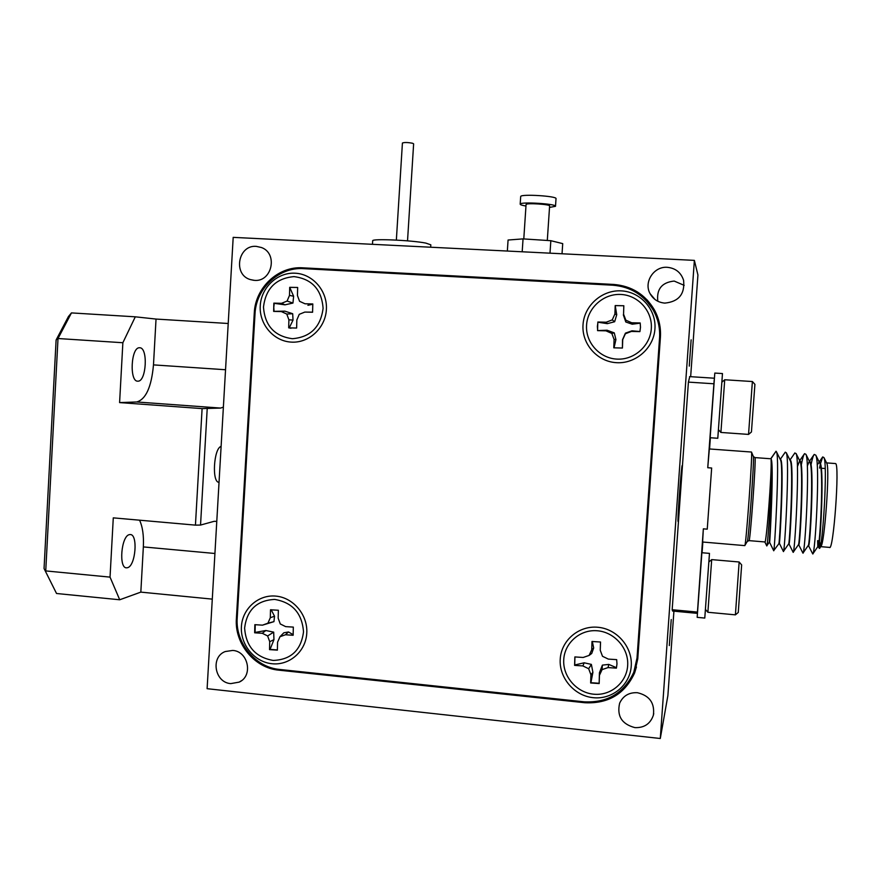 <?xml version="1.0" encoding="UTF-8"?>
<svg xmlns="http://www.w3.org/2000/svg" width="881" height="881" viewBox="0 0 881 881"><rect width="100%" height="100%" fill="white"/><g stroke="black" fill="none" stroke-linecap="round" stroke-linejoin="round"><path stroke-width="1.32" d="M751.493 452.041L709.348 448.958L707.751 467.723L711.661 468.02L707.245 529.162L703.346 528.831L702.609 542.013L744.764 545.614C745.877 548.323 752.726 453.539 751.526 452.151L751.416 452.041M819.396 541.099L820.277 546.451M820.431 463.858L822.7 456.931L823.933 457.558C827.865 463.891 822.7 547.553 819.55 548.411L820.861 546.495C824.495 544.921 829.99 468.747 826.863 463.45L826.653 463.043M819.55 548.411L818.724 545.449M678.469 521.475L678.139 521.453C677.082 524.151 681.288 465.851 682.191 465.399L682.257 465.366M780.544 459.497L780.544 459.497C784.42 459.937 779.817 547.486 779.278 543.17L773.683 550.658L769.587 542.355C769.785 546.55 774.366 459.188 770.897 458.803L776.04 451.237L770.732 458.77M749.059 540.626L764.829 541.947C766.228 546.319 772.042 470.399 771.073 460.223C773.485 470.201 769.3 546.727 769.201 542.322L766.756 545.846C767.637 549.546 772.923 470.212 771.073 460.223M835.287 463.538L835.584 463.593C839.868 464.045 833.459 552.046 829.484 547.398L820.751 546.66M819.594 462.8L819.881 463.373C824.054 471.269 819.848 548.224 817.964 546.429L818.284 546.451C820.244 550.911 824.869 462.932 819.583 462.404L819.198 462.349M819.881 463.373L815.795 455.169C820.387 463.604 815.112 555.933 812.756 553.973L808.505 545.636C810.102 550.052 814.727 462.184 809.804 461.677L809.011 461.941L807.315 466.137M808.494 545.625L808.174 545.603C809.694 547.949 813.945 469.969 810.013 462.536L809.738 461.655M798.395 544.777L798.737 544.81C799.981 549.193 804.595 461.435 800.036 460.961L799.706 460.906M793.241 552.2L798.373 544.799C799.574 547.663 803.857 468.659 800.168 461.71L799.926 461.226M800.168 461.71L796.083 453.495C800.091 460.796 794.706 555.559 793.153 552.321L788.98 543.94C789.894 548.334 794.497 460.686 790.301 460.245L790.246 460.212M783.462 551.407L788.616 543.973C789.464 547.398 793.792 467.359 790.356 460.895L790.136 460.444M778.892 543.148C779.388 547.123 783.76 466.06 780.577 460.08L780.379 459.684M818.009 540.67L818.141 546.033M817.634 540.637L817.788 546.187M819.132 462.349L817.194 464.871M799.596 460.906L797.393 466.655M815.795 455.169L814.209 454.431C813.196 455.719 812.117 459.221 810.994 464.948M798.748 544.821L802.943 553.147C804.893 555.746 810.223 462.206 805.917 454.321L804.551 453.66C803.538 454.926 802.448 458.77 801.27 465.168M796.083 453.495L794.574 453.385M779.278 543.148L783.407 551.495C784.531 555.382 789.982 459.386 786.27 452.68L784.96 452.592M773.683 550.658C774.388 555.217 779.894 457.977 776.491 451.865L776.04 451.237M819.594 468.108L820.266 464.606M764.829 541.947L766.756 545.846M689.768 376.627L688.413 382.112L672.17 609.718L672.566 611.04L697.345 613.363M703.346 528.831L697.356 613.407M702.08 552.739L702.851 542.035M709.568 448.969L710.372 437.747M714.205 379.788L707.751 467.723M697.345 612.075L672.17 609.718M713.808 383.775L688.413 382.112M295.223 273.209C277.515 272.119 261.183 287.404 260.247 305.751C259.036 324.087 273.44 341.101 291.115 342.103C308.779 343.37 325.386 328.173 326.377 309.638C327.644 291.115 312.953 274.013 295.223 273.209M598.023 627.283C579.004 625.323 561.373 640.19 560.239 658.944C558.829 677.665 574.17 695.803 593.144 697.675C612.097 699.833 630.047 685.077 631.237 666.124C632.712 647.216 617.052 628.968 598.023 627.283M621.303 290.873C602.042 289.706 584.18 305.597 583.024 324.715C581.581 343.81 597.12 361.584 616.337 362.675C635.531 364.04 653.713 348.248 654.935 328.932C656.433 309.627 640.575 291.765 621.303 290.873M275.962 596.118C258.463 594.312 242.33 608.65 241.405 626.666C240.227 644.65 254.466 662.005 271.932 663.723C289.375 665.717 305.784 651.466 306.764 633.285C307.998 615.114 293.483 597.67 275.962 596.118M255.016 313.856L237.209 617.966C235.26 642.877 255.325 667.358 279.618 669.45L584.147 701.827C607.472 702.994 624.023 693.127 633.802 672.225L637.018 658.008L659.55 338.062C660.177 328.117 658.085 318.812 653.25 310.156C644.022 294.992 630.565 286.677 612.868 285.213L303.626 268.65C279.002 266.822 255.997 288.417 255.016 313.856M646.489 300.917L654.44 311.345L660.155 327.688M637.756 658.9L635.697 666.322M372.696 240.854L372.696 240.755C371.881 238.498 411.713 240.227 425.842 243.101L430.831 244.83L430.677 247.22M396.351 240.095L402.419 143.019C404.39 142.27 407.804 142.359 412.627 143.273L413.63 143.856L407.529 240.854M525.968 206.022C522.114 205.383 520.186 204.755 520.186 204.15L520.208 204.095C520.429 201.562 556.935 203.852 555.504 206.308L549.513 207.42M520.693 196.584L520.715 196.463C520.935 193.809 557.453 196.1 556.021 198.677L555.504 206.308M526.078 204.612L526.089 204.48C526.309 202.795 550.548 204.326 549.612 205.956L547.299 240.469M507.346 251.052L508.073 240.028L523.05 238.883L550.834 240.7L562.717 243.619L562.034 253.772M549.997 253.177L550.834 240.7M522.191 251.79L523.05 238.883M639.925 331.531L631.985 330.815L625.422 333.139L622.515 339.736L622.415 347.94M614.035 347.874L615.918 339.57L614.266 332.875L607.086 330.232L597.659 330.562L597.384 326.377L597.935 322.215L607.295 323.657L614.641 321.741L616.733 314.726L615.191 305.575L614.916 313.988L612.251 319.88L606.227 322.215L597.836 322.028L597.56 330.639L605.941 330.827L611.81 333.425L614.079 339.427L613.804 347.83L622.438 348.039L622.713 339.637L625.389 333.745L631.435 331.421L639.903 331.619L640.487 327.303L640.19 322.964L631.732 322.776L625.84 320.177L623.561 314.176L623.836 305.751L615.191 305.575M586.526 326.08C586.955 308.846 602.527 293.99 619.883 294.43C637.249 294.606 652.083 310.156 651.367 327.545C650.905 344.945 635.069 359.745 617.746 359.14C600.413 358.787 585.854 343.304 586.526 326.08M615.423 305.63L623.836 305.751M623.814 305.795L623.561 314.176M623.341 314.869L625.796 321.994L625.84 320.177M625.796 321.994L632.206 324.208L631.732 322.776M632.206 324.208L640.124 323.173M607.295 323.657L606.227 322.215M614.641 321.741L612.251 319.88M616.733 314.726L614.916 313.988M615.918 339.57L614.079 339.427M614.266 332.875L611.81 333.425M607.086 330.232L605.941 330.827M631.985 330.815L631.435 331.421M625.422 333.139L625.389 333.745M707.884 612.273L705.406 609.388L708.28 569.5L708.842 562.001L711.694 559.611L707.884 612.273L735.393 614.85L738.267 612.46L741.648 564.886L739.115 561.99M735.404 614.861L739.148 562.012M708.864 561.979L709.469 553.378L701.882 552.728L697.168 617.35L704.778 618.066L705.428 609.41M709.469 553.378L704.778 618.066M721.836 382.222L724.722 379.755L720.9 432.45L718.411 429.631L721.847 382.222M754.907 384.347L751.438 431.976L748.586 434.388M748.542 434.421L752.385 381.539M721.869 382.2L722.464 373.555L714.799 373.07L710.152 437.725L717.784 438.275L718.433 429.653M722.464 373.555L717.784 438.275M256.349 246.383C238.101 244.577 232.672 274.619 250.303 279.574L254.367 280.356C271.998 282.239 278.253 253.475 261.459 247.528L256.349 246.383M637.381 692.708C629.023 692.312 623.12 695.792 619.651 703.148C616.7 716 621.788 724.16 634.915 727.618C644.242 727.97 650.398 723.819 653.383 715.185C654.88 703.071 649.539 695.583 637.381 692.708M667.369 267.317C653.911 266.106 643.449 282.151 650.101 293.692C653.328 299.386 658.25 302.524 664.847 303.108C678.733 301.698 684.989 294.111 683.601 280.334C681.024 272.526 675.617 268.187 667.369 267.317M684.196 285.356L674.185 281.061C661.895 282.383 656.433 289.111 657.81 301.247M232.727 650.431L225.228 651.544C210.273 657.017 214.711 682.665 230.778 683.612L239.18 682.114C253.365 675.925 248.332 651.257 232.727 650.431M687.301 397.661L686.475 409.28M674.626 575.293L673.811 586.79M689.272 366.133L691.122 339.813L689.283 366.122M669.329 645.586L671.234 619.53L669.329 645.586M660.287 738.498L694.371 260.38L233.19 237.363L207.112 688.689L660.287 738.498L667.886 695.561L673.921 611.172M690.66 376.683L697.928 275.015L694.371 260.38M255.072 313.151L254.279 313.041L236.383 618.671L237.198 618.275M254.279 313.041C255.248 287.602 278.264 266.007 302.877 267.824L306.522 268.804M614.74 285.345L613.705 284.442L302.877 267.824M613.705 284.442C631.556 285.929 645.09 294.353 654.297 309.716C658.988 318.294 661.025 327.49 660.409 337.302L637.756 658.911L634.606 672.952C624.86 693.964 608.275 703.897 584.852 702.741L585.204 701.937M279.85 669.472L278.792 670.155L584.852 702.741M278.792 670.155C254.488 668.073 234.434 643.582 236.383 618.671M632.294 675.639L636.467 667.049M647.689 300.52C641.864 294.661 635.003 290.521 627.096 288.087M129.386 534.635L130.124 534.547C138.185 533.853 135.707 565.899 127.558 567.694L126.633 567.827C118.506 568.597 121.215 535.835 129.386 534.635M139.705 347.753C148.228 347.499 146.411 381.66 137.943 381.176L137.854 381.176C129.265 382.09 130.906 347.213 139.44 347.753L139.705 347.753M122.866 342.731L58.014 338.524L45.735 570.921L110.037 577.121L119.717 599.774L56.538 593.497L44.05 568.52L56.109 339.989L68.443 316.532L71.46 312.909L135.3 316.819L122.866 342.731L119.596 402.595L202.101 408.608L220.646 408.068L223.378 407.121M71.46 312.909L58.014 338.524L56.109 339.989M56.538 593.497L44.05 568.52M119.717 599.774L140.828 592.12L212.288 599.124M110.037 577.121L113.286 517.863L195.439 525.131L202.101 408.608M119.596 402.595L136.709 401.978C145.872 399.357 151.466 387.001 153.481 364.888L156.036 319.065L135.3 316.819M156.036 319.065L228.212 323.492M221.109 446.381C213.676 448.297 211.682 482.843 219.039 482.281L218.785 482.248M207.2 408.795L200.538 525.065L195.439 525.131M216.781 521.376L214.116 521.321L200.538 525.065M140.828 592.12L143.35 546.914C143.889 535.681 142.634 526.772 139.572 520.186M293.241 634.727L288.505 631.963L283.836 632.789L279.96 636.743L285.444 634.772L293.131 635.267L293.329 627.107L285.642 626.622L280.279 623.957L278.176 618.198L278.363 610.258L270.511 609.784L270.313 617.713L267.934 623.175L262.483 625.158L254.851 624.673L254.653 632.789L262.274 633.285L267.626 635.95L269.718 641.698L269.531 649.616L277.383 650.134L277.57 642.205L279.96 636.743M277.383 649.936L270.071 649.396L273.947 639.661L273.694 632.14L265.853 630.521L255.072 632.437L255.237 624.695M244.61 628.087C246.889 609.883 256.922 600.324 274.696 599.421C292.459 602.439 302.062 613.253 303.516 631.842C301.126 650.178 291.016 659.715 273.187 660.442C255.534 657.303 246.008 646.511 244.61 628.087M262.483 625.158L273.947 621.645L274.531 616.215L271.15 609.729M273.947 621.645L267.934 623.175M274.531 616.215L270.313 617.713M273.947 639.661L269.718 641.698M273.694 632.14L267.626 635.95M265.853 630.521L262.274 633.285M288.505 631.963L285.444 634.772M312.601 312.149L304.804 312.083L312.59 312.248L312.799 303.945L305.013 303.791L299.584 301.313L297.448 295.553L297.657 287.47L289.706 287.327L289.497 295.399L287.096 301.06L281.568 303.306L273.848 303.141L273.65 311.4L281.358 311.577L286.765 314.054L288.891 319.803L288.693 327.864L296.633 328.051L296.842 319.979L299.254 314.33L304.804 312.083M291.016 328.261L289.221 327.941L293.021 320.089L292.69 313.724L284.838 311.147L274.057 311.345L273.771 307.337L274.244 303.339L284.992 304.826L292.955 303.053L293.615 296.236L289.706 287.327M263.474 307.062C265.787 288.45 275.951 278.308 293.946 276.612C311.918 278.914 321.642 289.475 323.096 308.317C320.673 327.06 310.431 337.192 292.393 338.711C274.531 336.278 264.884 325.728 263.474 307.062M290.234 287.393L297.624 287.459M305.013 303.791L299.584 301.313M307.91 305.3L312.843 304.22M284.992 304.826L281.568 303.306M292.955 303.053L287.096 301.06M293.615 296.236L289.497 295.399M293.021 320.089L288.891 319.803M292.69 313.724L286.765 314.054M284.838 311.147L281.358 311.577M616.502 667.71L608.771 664.406L602.384 665.122L599.421 672.787L599.168 683.271L590.898 682.709L592.902 672.357L591.371 664.395L584.18 662.798L574.72 664.979L574.952 656.94M616.975 663.922L616.678 659.638L608.331 659.098L602.505 656.29L600.258 650.288L600.534 642.018L591.988 641.489L591.724 649.749L589.103 655.431L583.156 657.468L574.864 656.929L574.599 665.386L582.881 665.926L588.662 668.734L590.909 674.725L590.644 682.973L599.168 683.557L599.443 675.298L602.075 669.615L608.044 667.589L616.403 668.139L616.975 663.922M563.708 660.431C564.115 643.504 579.478 629.552 596.624 630.719C613.771 631.633 628.417 647.546 627.713 664.615C627.272 681.707 611.645 695.594 594.543 694.272C577.429 693.193 563.036 677.346 563.708 660.431M600.512 642.018L600.258 650.288M589.103 655.431L591.724 653.471L593.695 647.942L592.296 641.445M593.695 647.942L591.724 649.749M592.902 672.357L590.909 674.725M591.371 664.395L588.662 668.734M584.18 662.798L582.881 665.926M608.771 664.406L608.044 667.589M602.384 665.122L602.075 669.615M599.421 672.787L599.443 675.298M744.852 545.46L747.231 541.54C748.332 543.808 754.532 457.999 753.376 456.534L753.321 456.413M754.918 457.602L755.006 457.635C756.327 457.867 750.006 544.965 748.982 540.615L747.319 541.408M660.321 338.568L659.55 338.062M637.018 658.008L638.042 654.726M143.35 546.914L214.92 553.488M153.481 364.888L225.536 369.745M136.709 401.978L220.646 408.068M751.526 452.151L753.376 456.534L754.995 457.602L770.853 458.781M826.863 463.45L823.933 457.558M821.257 468.229L825.189 468.527M835.529 463.56L826.587 462.899M814.209 454.431L809.419 461.347M804.551 453.66L799.662 460.697M794.915 452.889L789.938 460.058M785.29 452.129L780.236 459.408M822.7 456.931L818.967 462.305M819.11 548.114L818.207 546.297M780.577 460.08L776.491 451.865M790.356 460.895L786.27 452.68M808.152 545.614L803.043 552.993M810.013 462.536L805.917 454.321M817.964 546.429L812.888 553.786M714.326 378.213L689.559 376.616M653.25 310.156L654.44 311.345M372.476 244.312L372.696 240.755M520.186 204.15L520.693 196.518M523.788 238.927L526.067 204.524M739.148 561.99L711.694 559.611M754.94 384.391L752.44 381.561M752.429 381.539L724.722 379.755M748.531 434.41L720.9 432.45M253.695 280.301L250.303 279.574M655.001 299.496L650.101 293.692M634.606 672.952L636.104 668.029M241.537 680.65L239.18 682.114M653.735 713.544L653.383 715.185"/></g></svg>
